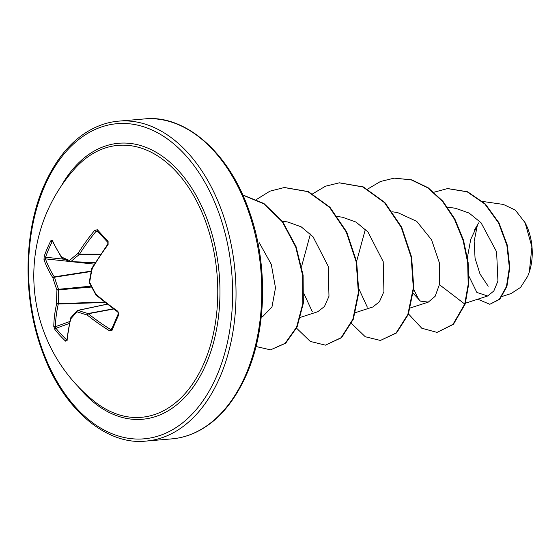 <?xml version="1.0" encoding="UTF-8"?>
<svg xmlns="http://www.w3.org/2000/svg" width="560" height="560" viewBox="0 0 560 560"><rect width="100%" height="100%" fill="white"/><g stroke="black" fill="none" stroke-linecap="round" stroke-linejoin="round"><path stroke-width="0.84" d="M107.198 304.22L78.001 310.401A1.204 0.833 108.7 0 0 77.077 311.829A1.204 0.868 -136.5 0 1 77.427 310.534A1.204 0.777 78 0 1 77.707 310.38A1.204 0.777 78 0 1 78.001 310.401A159.033 44.667 2.4 0 0 88.011 313.537A1.204 0.728 79.5 0 1 88.291 313.74A159.348 86.541 19.1 0 0 110.53 329.448L111.832 329.119A1.204 0.651 21.7 0 0 111.671 329.301A1.204 0.651 21.7 0 0 112.175 330.155L109.564 330.82A160.552 87.199 -160.9 0 1 87.157 314.986A160.237 45.003 -177.6 0 1 77.077 311.829A160.237 48.265 152.6 0 0 70.791 318.836A1.204 0.931 -139.9 0 1 70.798 317.737A1.204 1.204 0 0 0 70.553 318.213A1.204 0.742 -165.6 0 1 70.644 318.024M67.074 340.809A1.204 0.854 -175.8 0 1 66.829 340.235L70.553 318.213A1.204 0.742 -165.6 0 0 70.791 318.836A160.552 85.477 133.7 0 0 67.074 340.809L65.555 341.117A160.552 111.972 -178.1 0 1 59.983 335.447A160.552 111.972 -178.1 0 1 54.901 329.56A1.204 0.742 -38.9 0 1 55.979 328.3A159.348 111.139 1.9 0 0 61.019 334.138A159.348 111.139 1.9 0 0 66.549 339.759L66.878 339.591M74.487 168.987L74.487 168.987A136.465 87.598 85.1 0 1 188.174 186.802A136.465 87.598 85.1 0 1 204.372 362.292A136.465 87.598 85.1 0 1 94.374 401.436L94.374 401.436A160.559 160.559 0 0 1 74.487 168.987M54.901 329.56L53.774 326.382A160.552 103.446 -38.7 0 1 56.679 303.527A160.237 125.937 -66.6 0 1 56.959 290.003A160.237 117.159 -138 0 1 52.913 277.837A160.552 87.199 -160.9 0 1 43.995 259.7L44.163 256.389A160.552 127.043 -20.4 0 1 47.229 248.528A160.552 127.043 -20.4 0 1 50.827 240.765L52.311 240.198A160.552 69.23 26.9 0 0 61.74 257.138A1.204 0.861 145.9 0 0 61.929 258.139M108.017 242.536A1.204 0.651 -43.7 0 1 107.877 242.445L97.279 230.951A1.204 0.77 -41.5 0 0 97.447 231.07L96.124 231.266A159.348 102.669 141.3 0 0 79.555 254.177A1.204 0.721 90 0 1 79.352 254.492A159.033 65.695 160.3 0 0 70.847 261.646A1.204 0.77 -131.8 0 1 69.545 260.498A160.237 66.192 -19.7 0 1 78.106 253.295A160.552 103.446 -38.7 0 1 94.801 230.209L97.454 229.803A160.552 33.096 38.5 0 0 108.101 241.36L108.094 244.629A160.552 85.477 133.7 0 0 92.218 268.597A160.237 108.01 108.5 0 0 89.663 282.317A160.237 99.232 48.7 0 0 95.991 294.287A160.552 69.23 26.9 0 0 117.88 311.311L118.839 314.531A160.552 48.167 123.3 0 0 115.36 322.427A160.552 48.167 123.3 0 0 112.175 330.155M529.088 272.643A44.583 28.616 -94.9 0 0 529.438 271.607A44.583 28.616 -94.9 0 0 525.28 223.02A44.583 28.616 -94.9 0 0 524.125 220.934M502.082 296.471L511.119 293.538L520.59 287.378L527.737 276.206L529.319 271.95L531.916 246.897L525.084 222.698L515.34 210.119L503.405 204.442L482.65 201.446M478.513 222.929L470.736 239.33L467.432 257.334M468.937 276.262L476.889 292.453L487.676 295.988L493.836 290.983L497.931 281.05L496.608 251.811L481.061 222.782L469.112 213.059L455.623 208.299L447.482 207.123M413.287 293.426L420.434 301.119L428.302 302.106L435.127 296.331L439.39 284.634L439.411 262.948L431.564 239.792L416.724 221.347L397.586 212.548L392.532 211.82M355.523 312.606L372.806 306.999L379.407 301.791L383.929 291.592L383.215 261.674L367.997 232.015L356.041 222.082L342.629 217.266M317.849 311.689L324.471 306.488L328.972 296.282L328.251 266.371L313.033 236.726L301.098 226.772L287.679 221.977L282.345 221.186M262.899 316.386L271.971 306.964L275.492 287.875L271.292 264.362L259.322 242.809M312.368 311.843L304.024 293.797M301.644 266.231L310.408 233.975M367.311 307.125L358.981 289.1M356.594 261.506L365.365 229.264M419.167 300.3L413.672 289.317M477.337 225.407L474.152 241.304L475.062 258.272L480.004 273.966L488.194 286.244M439.39 284.634L464.744 304.052L452.984 324.338L437.052 332.395L421.75 328.216L408.492 313.957M433.958 192.227L447.531 188.587L467.166 191.814L484.855 204.001L498.54 222.88L506.87 245.273L509.369 267.61L506.457 286.524L499.345 299.292L489.825 304.283L477.771 299.201M465.199 304.017L468.643 284.354L468.132 262.493L463.512 240.184L454.937 219.205L442.904 201.257L428.169 187.768L411.712 179.83L394.177 178.143L411.257 179.872L427.714 187.803L442.442 201.299L454.475 219.247L463.05 240.219L467.677 262.535L468.188 284.396L464.744 304.052L465.199 304.017L453.446 324.296L437.052 332.395M447.762 188.573L467.628 191.779L485.31 203.966L498.995 222.838L507.332 245.231L509.831 267.575L506.912 286.482L499.8 299.257L489.825 304.283M474.369 230.174L476.924 225.813M394.177 178.143L380.429 181.51L367.689 189.063M351.512 323.477L365.246 336.728L380.401 340.452L396.095 332.983L407.834 314.517L413.315 287.924L411.173 257.278L401.219 227.297L384.447 202.594L362.873 186.963L339.276 182.84L325.5 186.207L312.739 193.767M296.555 328.174L310.289 341.432L325.444 345.156L341.138 337.694L352.884 319.221L358.365 292.614L356.223 261.954L346.255 231.966L329.462 207.263L307.881 191.646L284.27 187.537L269.906 191.177L256.669 199.367M255.997 346.507L270.529 349.853L285.187 343.294L296.597 327.124L302.848 303.499L302.694 275.569L295.729 247.03L282.345 221.83L263.886 203.833L242.83 195.083M380.401 340.452L396.55 332.941L408.289 314.482L413.77 287.882L411.635 257.236L401.681 227.262L384.902 202.552L363.335 186.928L339.507 182.819M325.444 345.156L341.6 337.652L353.346 319.186L358.82 292.572L356.678 261.919L346.71 231.931L329.924 207.221L308.343 191.604L284.501 187.523M270.529 349.853L285.684 343.217L297.115 326.963L303.331 303.226L303.107 275.184L296.037 246.582L282.506 221.396L263.928 203.511L242.774 194.957M104.958 302.477L58.289 304.038A1.204 0.714 12.8 0 1 56.679 303.527A1.204 0.371 -1 0 0 58.394 303.618A1.204 0.7 88.1 0 1 58.289 304.038A159.348 102.669 141.3 0 0 55.405 326.725L55.979 328.3L69.307 323.463M111.531 329.49L118.307 313.74A1.204 0.525 24.4 0 0 118.839 314.531M97.23 230.909L97.279 230.951A1.204 0.77 -41.5 0 1 97.454 229.803M95.277 262.528L70.847 261.646A1.204 0.763 92.1 0 1 70.434 261.814A1.204 0.763 92.1 0 1 70.273 261.779A1.204 0.931 112.1 0 1 70.028 261.723A1.204 1.204 0 0 0 70.434 261.814L95.165 262.703M44.163 256.389A1.204 0.616 19.4 0 0 45.549 257.222L45.451 258.867A159.348 86.541 19.1 0 0 54.299 276.864A1.204 0.707 81.1 0 1 54.523 277.214A159.033 116.277 42 0 0 58.541 289.289A1.204 0.686 84.5 0 1 58.674 290.192A159.033 124.992 113.4 0 0 58.394 303.618L104.447 302.071M113.316 308.833L88.011 313.537A1.204 0.763 106.2 0 0 87.157 314.986A1.204 0.56 128.8 0 1 88.291 313.74L113.589 309.029M65.555 341.117A1.204 0.679 -46.3 0 1 66.549 339.759M118.447 313.607A1.204 0.525 24.4 0 0 118.307 313.74C117.957 312.935 119.196 315.028 117.761 312.032A1.204 0.35 -54.7 0 1 117.88 311.311M95.942 295.064A1.204 0.539 -49.4 0 1 95.991 294.287L95.676 294.742A1.204 1.204 0 0 0 95.942 295.064L117.761 312.032A1.204 0.35 -54.7 0 0 117.964 312.018M95.844 294.798L89.369 282.8A1.204 0.378 -26.1 0 1 89.663 282.317L89.257 282.086A1.204 1.204 0 0 0 89.369 282.8M91.049 286.153L58.541 289.289A1.204 0.476 -20.6 0 0 56.959 290.003L91.497 287.028M91.231 271.11L54.299 276.864A1.204 0.84 -32.1 0 0 52.913 277.837A1.204 0.532 -16.1 0 1 54.523 277.214L91.154 271.502M91.805 268.394L92.218 268.597A1.204 0.413 30.4 0 1 91.945 268.044A1.204 1.204 0 0 0 91.805 268.394L89.257 282.086M91.945 268.044L107.779 244.146L107.877 242.445A1.204 0.651 -43.7 0 1 108.101 241.36M50.827 240.765A1.204 0.56 26.7 0 0 52.164 241.717A159.348 126.091 159.6 0 0 45.549 257.222L64.141 259.231M100.674 254.191L79.555 254.177A1.204 0.441 -148 0 1 78.106 253.295A1.204 0.7 -128.5 0 0 79.352 254.492L100.457 254.506M61.74 257.138A1.204 0.994 114.5 0 0 62.23 258.377L70.028 261.723A1.204 0.931 112.1 0 1 69.545 260.498A160.237 27.076 10.1 0 1 61.74 257.138M61.243 186.025A138.509 88.914 85.1 0 1 182.581 175.406A138.509 88.914 85.1 0 1 206.36 363.433A138.509 88.914 85.1 0 1 78.428 386.89M44.086 187.432A158.144 101.514 85.1 0 1 184.716 154.371A158.144 101.514 85.1 0 1 217.098 375.081A158.144 101.514 85.1 0 1 76.475 408.149A158.144 101.514 85.1 0 1 44.086 187.432M144.508 118.93L118.748 121.128A160.559 103.061 85.1 0 1 219.534 205.072A160.559 103.061 85.1 0 1 220.262 376.355A160.559 103.061 85.1 0 1 146.125 441.07L171.878 438.872A160.559 103.061 -94.9 0 0 246.015 374.15A160.559 103.061 -94.9 0 0 245.294 202.867A160.559 103.061 -94.9 0 0 144.508 118.93C183.428 114.317 228.284 150.206 249.13 210.854C267.918 262.661 266.903 328.041 246.918 373.667C234.962 400.785 219.289 419.65 199.878 430.262C190.827 435.19 181.496 438.053 171.878 438.872M109.564 330.82A1.204 0.392 121.9 0 1 110.53 329.448L112.014 328.454M98.623 232.463L94.801 230.209M52.668 241.85L52.164 241.717M94.283 264.138L73.878 261.94M69.349 261.45L45.451 258.867A1.204 0.931 -19.5 0 0 43.995 259.7M53.774 326.382A1.204 0.812 1.2 0 0 55.405 326.725L69.741 321.524M107.779 244.146C107.835 244.328 108.458 242.473 107.779 244.146L108.094 244.629M52.311 240.198A1.204 0.966 156.9 0 0 52.269 240.94L61.733 257.957A1.204 1.204 0 0 0 62.23 258.377M118.748 121.128C109.158 121.94 99.848 124.796 90.818 129.703C71.379 140.301 55.678 159.18 43.715 186.333C23.688 232.043 22.715 297.577 41.601 349.433C62.482 409.913 107.261 445.669 146.125 441.07M487.676 295.988L465.43 303.205M428.302 302.12L410.48 307.909M342.629 217.252L337.575 216.524M317.856 311.703L300.573 317.31M262.906 316.4L261.261 316.939M447.531 188.587L447.986 188.552M339.731 182.798L339.276 182.84M284.732 187.502L284.27 187.537M107.107 304.157L77.707 310.38A1.204 1.204 0 0 0 77.084 310.73L70.798 317.737M52.696 241.241L52.269 240.94"/></g></svg>
